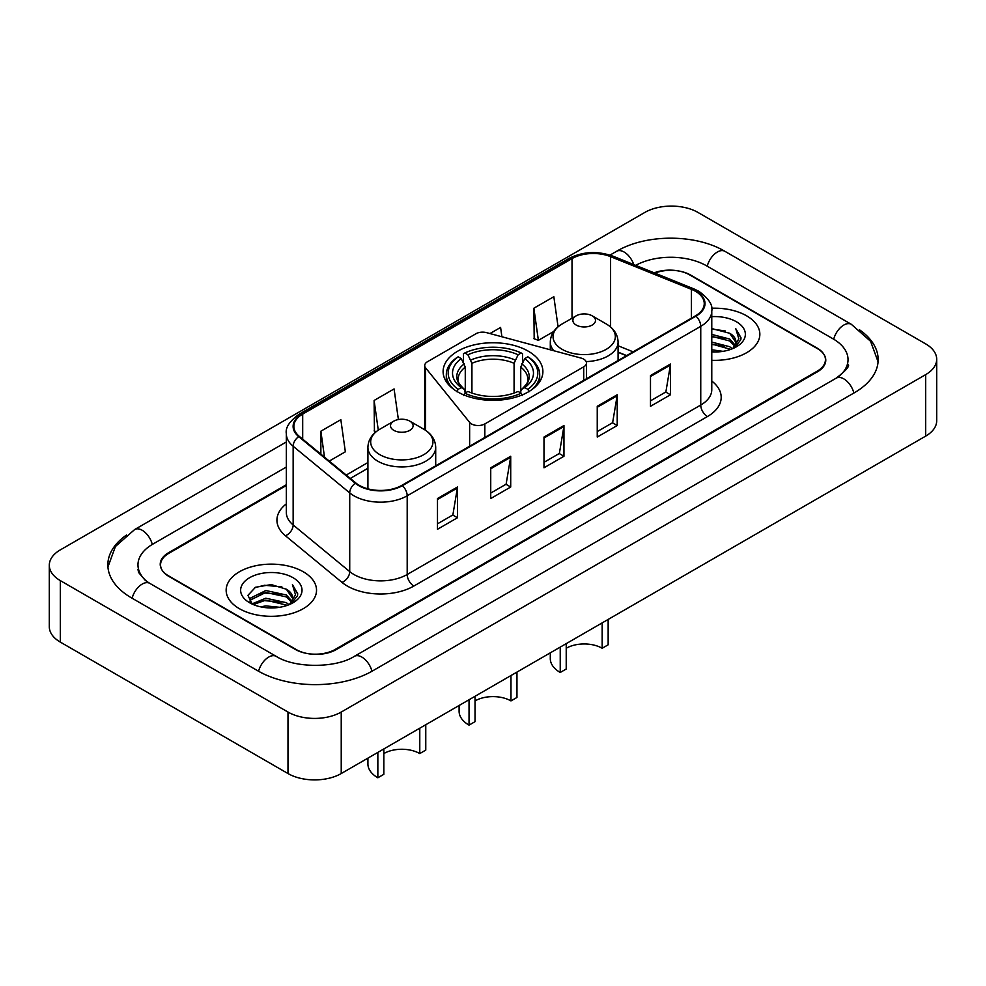 <?xml version="1.0" encoding="UTF-8"?>
<svg xmlns="http://www.w3.org/2000/svg" width="986" height="986" viewBox="0 0 986 986"><rect width="100%" height="100%" fill="white"/><g stroke="black" fill="none" stroke-linecap="round" stroke-linejoin="round"><path stroke-width="1.48" d="M583.712 359.15A9.416 5.435 0 0 0 581.037 358.066L486.616 332.652A9.416 5.435 0 0 0 475.979 333.724L427.48 361.726A9.416 5.435 0 0 0 424.719 365.572A9.416 5.435 0 0 0 425.607 367.877L469.632 422.39A9.416 5.435 0 0 0 484.829 423.931L583.712 366.841A9.416 5.435 0 0 0 586.473 362.996A9.416 5.435 0 0 0 583.712 359.15M528.274 351.189A49.892 28.804 0 0 0 473.909 344.94A49.892 28.804 0 0 0 443.108 371.562A49.892 28.804 0 0 0 457.726 391.923A49.892 28.804 0 0 0 512.091 398.171A49.892 28.804 0 0 0 542.892 371.562A49.892 28.804 0 0 0 528.274 351.189M626.517 355.65L618.086 352.236M286.334 485.494L168.828 553.331A28.237 16.306 0 0 0 160.558 564.867A28.237 16.306 0 0 0 168.828 576.391L295.307 649.417A28.237 16.306 0 0 0 335.24 649.417L817.172 371.18A28.237 16.306 0 0 0 825.442 359.644A28.237 16.306 0 0 0 817.172 348.12L690.693 275.094A28.237 16.306 0 0 0 654.901 273.122M838.642 376.64A50.828 29.346 0 0 0 848.034 359.644A50.828 29.346 0 0 0 833.145 338.888L706.679 265.875A50.828 29.346 0 0 0 635.699 265.357M286.334 467.044L152.855 544.112A50.828 29.346 0 0 0 137.966 564.867A50.828 29.346 0 0 0 147.358 581.863M287.986 712.052A37.653 21.741 0 0 0 341.23 712.052L925.669 374.631A37.653 21.741 0 0 0 936.7 359.261A37.653 21.741 0 0 0 925.669 343.892L698.014 212.458A37.653 21.741 0 0 0 644.77 212.458L60.331 549.88A37.653 21.741 0 0 0 49.3 565.249A37.653 21.741 0 0 0 60.331 580.618L287.986 712.052L287.986 773.542A37.653 21.741 0 0 0 341.23 773.542L925.669 436.12A37.653 21.741 0 0 0 936.7 420.751L936.7 359.261M49.3 565.249L49.3 626.739A37.653 21.741 0 0 0 60.331 642.108L287.986 773.542M126.565 534.979A80.963 46.736 0 0 0 107.844 564.867A80.963 46.736 0 0 0 131.557 597.91L258.024 670.936A80.963 46.736 0 0 0 372.523 670.936L854.443 392.699A80.963 46.736 0 0 0 878.156 359.644A80.963 46.736 0 0 0 859.435 329.755M626.43 355.7L618.086 352.322M746.612 315.828A45.183 26.092 0 0 0 711.584 308.248A45.183 26.092 0 0 1 746.612 315.828A45.183 26.092 0 0 1 759.849 334.279A45.183 26.092 0 0 0 746.612 315.828M303.294 571.781A45.183 26.092 0 0 0 254.043 566.124A45.183 26.092 0 0 0 226.151 590.232A45.183 26.092 0 0 0 239.388 608.682A45.183 26.092 0 0 0 288.627 614.327A45.183 26.092 0 0 0 316.531 590.232A45.183 26.092 0 0 0 303.294 571.781A45.183 26.092 0 0 0 254.043 566.124A45.183 26.092 0 0 0 226.151 590.232A45.183 26.092 0 0 0 239.388 608.682A45.183 26.092 0 0 0 288.627 614.327A45.183 26.092 0 0 0 316.531 590.232A45.183 26.092 0 0 0 303.294 571.781M695.426 291.277A30.122 17.391 180 0 1 704.25 303.577A30.122 17.391 180 0 1 695.426 315.865L401.869 485.346A30.122 17.391 180 0 1 355.897 483.029L299.313 436.379A30.122 17.391 180 0 1 293.865 426.396A30.122 17.391 180 0 1 302.69 414.095L572.016 258.603A30.122 17.391 180 0 1 610.593 256.656L691.396 289.329A30.122 17.391 180 0 1 695.426 291.277M695.956 290.969A30.874 17.822 0 0 0 691.839 288.972L611.024 256.298A30.874 17.822 0 0 0 571.486 258.295L302.16 413.8A30.874 17.822 0 0 0 298.696 436.625L355.28 483.276A30.874 17.822 0 0 0 402.411 485.654L695.956 316.173A30.874 17.822 0 0 0 695.956 290.969M437.488 498.534L437.488 529.272L457.455 517.749L457.455 487.01L437.488 498.534M437.488 523.825L452.87 514.938L457.368 488.021A7.531 4.351 -120 0 0 457.455 487.01M452.734 515.025L457.455 517.749M490.732 467.783L490.732 498.534L510.711 487.01L510.711 456.259L490.732 467.783M490.732 493.074L506.114 484.2L510.625 457.282A7.531 4.351 -120 0 0 510.711 456.259M505.978 484.274L510.711 487.01M650.489 375.555L650.489 406.306L670.468 394.77L670.468 364.031L650.489 375.555M650.489 400.846L665.87 391.96L670.381 365.042A7.531 4.351 -120 0 0 670.468 364.031M665.735 392.046L670.468 394.77M597.245 406.294L597.245 437.045L617.211 425.521L617.211 394.77L597.245 406.294M597.245 431.585L612.626 422.711L617.125 395.793A7.531 4.351 -120 0 0 617.211 394.77M612.491 422.784L617.211 425.521M543.989 437.045L543.989 467.783L563.955 456.259L563.955 425.521L543.989 437.045M543.989 462.335L559.37 453.449L563.881 426.531A7.531 4.351 -120 0 0 563.955 425.521M559.235 453.535L563.955 456.259M711.781 360.309A45.183 26.092 0 0 0 759.849 334.279A45.183 26.092 0 0 1 711.781 360.309M286.334 484.73L168.495 552.764A28.237 16.306 0 0 0 160.225 564.288A28.237 16.306 0 0 0 168.495 575.824L296.305 649.601A28.237 16.306 0 0 0 336.238 649.601L817.505 371.747A28.237 16.306 0 0 0 825.775 360.223A28.237 16.306 0 0 0 817.505 348.687L689.695 274.909A28.237 16.306 0 0 0 654.174 272.826M329.275 461.078L345.346 451.798L340.836 419.679L320.869 431.202L320.869 454.139M501.899 336.756L500.592 327.438L489.993 333.551M558.064 326.785L553.836 296.7L533.87 308.224L534.19 338.777M398.381 419.531L394.08 388.928L374.113 400.464L374.433 431.018M533.87 308.224L538.381 340.343L553.713 331.493M538.381 340.343L533.87 338.666M376.184 431.671L374.113 430.894M374.113 400.464L378.279 430.155M320.869 431.202L324.505 457.147M711.781 349.796L722.985 351.336M711.781 351.719L716.822 351.953M711.781 342.105L729.714 346.727L732.315 348.773M711.781 344.028L730.749 349.377M711.781 334.427L729.714 339.048L735.211 345.174M711.781 336.349L729.714 340.971L734.718 346.074M732.425 348.736A21.285 12.288 0 0 0 735.938 341.969A21.285 12.288 0 0 0 729.714 333.28L735.926 342.425M711.781 351.928A30.689 17.723 0 0 0 736.369 346.813A30.689 17.723 0 0 0 736.369 321.744A30.689 17.723 0 0 0 711.781 316.642M729.714 333.28L711.781 328.572M734.508 347.799L740.831 339.702L741.028 337.804L735.766 328.671L738.847 338.888L732.758 348.588M735.766 328.671L741.028 338.173M711.781 329.09L725.191 330.914M711.781 336.768L724.55 338.42M711.781 344.459L724.55 346.098M516.96 672.082L516.96 697.459L510.97 700.91A25.414 14.679 0 0 0 475.03 700.91M475.03 696.301L475.03 721.666L469.04 725.129L469.04 699.764M510.97 700.91L510.97 675.546M456.826 391.676L458.157 389.359A44.814 25.87 0 0 1 458.157 356.821L461.238 358.608A40.475 23.368 0 0 0 461.238 387.584L464.283 389.31L465.269 392.946M465.269 391.467L465.269 367.125L461.238 358.608M463.482 362.454L463.482 353.74L464.813 352.976A44.814 25.87 0 0 1 521.187 352.976L518.106 354.763A40.475 23.368 0 0 0 467.894 354.763L471.924 363.292L471.924 393.044M514.076 393.044L514.076 363.292L518.106 354.763M458.157 356.821L456.826 357.585A46.687 26.955 0 0 0 446.313 374.631A46.687 26.955 0 0 0 454.46 389.852M521.187 352.976L522.518 353.74L522.518 362.454M463.482 395.522L464.813 393.204A44.814 25.87 0 0 0 521.187 393.204L522.518 395.522M464.813 393.204L467.894 391.43A40.475 23.368 0 0 0 518.106 391.43L521.187 393.204M461.238 387.584L458.157 389.359M467.894 354.763L464.813 352.976M464.283 363.846A36.211 20.903 0 0 0 464.283 389.31L464.455 389.433C459.316 384.454 457.221 381.077 458.17 379.302A34.83 20.114 0 0 1 465.269 367.125M531.54 389.852A46.687 26.955 0 0 0 539.687 374.631A46.687 26.955 0 0 0 529.174 357.585L527.843 356.821A44.814 25.87 0 0 1 527.843 389.359L529.174 391.676M527.843 389.359L524.762 387.584A40.475 23.368 0 0 0 524.762 358.608L527.843 356.821M524.762 358.608L520.731 367.125L520.731 391.467L521.717 389.31L524.762 387.584M520.731 367.125A34.83 20.114 0 0 1 527.83 379.302C528.779 381.089 526.684 384.466 521.545 389.433L521.717 389.31A36.211 20.903 0 0 0 521.717 363.846M520.731 392.946L520.731 391.467M459.106 705.483L459.106 711.288A33.894 19.56 0 0 0 469.04 725.129M608.152 619.442L608.152 644.807L602.163 648.258A25.414 14.679 0 0 0 566.223 648.258M566.223 643.648L566.223 669.013L560.233 672.477L560.233 647.112M602.163 648.258L602.163 622.893M586.165 361.603A33.894 19.56 0 0 0 618.086 342.08C617.828 334.537 613.871 328.486 606.205 323.926L592.179 315.828A11.302 6.52 0 0 0 576.206 315.828A11.302 6.52 0 0 0 576.206 325.06A11.302 6.52 0 0 0 592.179 325.06A11.302 6.52 0 0 0 592.179 315.828L606.205 323.926A31.133 17.97 0 0 1 606.205 349.352A31.133 17.97 0 0 1 562.18 349.352A31.133 17.97 0 0 1 562.18 323.926C554.514 328.486 550.558 334.537 550.299 342.08A33.894 19.56 0 0 0 553.799 350.733M550.299 652.843L550.299 658.636A33.894 19.56 0 0 0 560.233 672.477M425.767 724.735L425.767 750.1L419.777 753.563A25.414 14.679 0 0 0 383.837 753.563M383.837 748.953L383.837 774.318L377.848 777.781L377.848 752.404M419.777 753.563L419.777 728.198M393.821 430.352A11.302 6.52 0 0 0 409.794 430.352A11.302 6.52 0 0 0 409.794 421.133L423.82 429.23A31.133 17.97 0 0 1 423.82 454.645A31.133 17.97 0 0 1 379.795 454.645A31.133 17.97 0 0 1 379.795 429.23C372.129 433.778 368.172 439.83 367.914 447.373A33.894 19.56 0 0 0 377.848 461.214A33.894 19.56 0 0 0 414.773 465.454A33.894 19.56 0 0 0 435.701 447.373C435.442 439.83 431.486 433.778 423.82 429.23L409.794 421.133A11.302 6.52 0 0 0 393.821 421.133A11.302 6.52 0 0 0 393.821 430.352M367.914 758.135L367.914 763.94A33.894 19.56 0 0 0 377.848 777.781M260.637 606.834L265.826 605.909L279.667 607.29M266.713 607.746L273.492 607.906M251.972 603.9L265.826 598.219L286.384 602.68L288.984 604.726M253.291 604.566L265.826 600.141L287.419 605.318M250.259 602.323L250.789 597.935L265.826 590.528L286.384 594.989L291.881 601.115M250.136 601.768L250.789 599.858L265.826 592.45L286.384 596.912L291.388 602.027M289.108 604.677A21.285 12.288 0 0 0 292.62 597.91A21.285 12.288 0 0 0 286.384 589.234L292.608 598.379M293.039 577.697A30.689 17.723 0 0 0 249.631 577.697A30.689 17.723 0 0 0 249.631 602.766A30.689 17.723 0 0 0 293.039 602.754A30.689 17.723 0 0 0 293.039 577.697M286.384 589.234L271.224 584.575L255.51 587.274L247.93 595.322L252.231 604.098M291.178 603.752L297.513 595.655L297.71 593.757L292.435 584.612L295.517 594.841L289.44 604.541M292.435 584.612L297.71 594.127M254.647 587.693L264.507 585.29L281.86 586.867M258.159 594.188L264.507 592.98L281.232 594.361M258.159 601.867L264.507 600.659L281.232 602.052M425.607 367.877L425.607 430.34M469.632 422.39L469.632 446.227M484.829 423.931L484.829 437.464M583.712 366.841L583.712 380.362M371.956 671.256A15.061 8.701 -120 0 0 354.331 656.356C335.819 668.323 294.728 668.323 276.203 656.356L149.736 583.33L145.287 580.384L138.595 572.472L137.966 569.477M258.591 671.256A15.061 8.701 -60 0 1 268.673 657.095A15.061 8.701 -60 0 1 276.203 656.356M132.124 598.243A15.061 8.701 -60 0 1 142.206 584.082A15.061 8.701 -60 0 1 149.736 583.33M107.93 566.987L115.424 546.503L134.675 529.531A15.061 8.701 60 0 1 152.288 544.445M610.001 255.103L616.607 251.294A15.061 8.701 60 0 1 633.739 264.568M616.607 251.294C645.978 233.818 695.475 233.818 724.858 251.294A15.061 8.701 120 0 0 717.327 252.034A15.061 8.701 120 0 0 707.245 266.195M878.07 361.763L870.576 341.279L851.325 324.308A15.061 8.701 120 0 0 843.794 325.06A15.061 8.701 120 0 0 833.712 339.221M853.876 393.02A15.061 8.701 -120 0 0 836.264 378.119L354.331 656.356M341.23 773.542L341.23 712.052M60.331 642.108L60.331 580.618M925.669 436.12L925.669 374.631M711.781 381.04A47.069 27.177 180 0 1 707.406 416.56L413.849 586.041A9.416 5.435 60 0 1 407.193 574.505L700.75 405.036A37.653 21.741 0 0 0 711.781 389.655L711.781 310.947A37.653 21.741 180 0 1 700.75 326.329A9.416 5.435 -120 0 0 695.956 316.173M413.849 586.041A47.069 27.177 180 0 1 347.294 586.041A47.069 27.177 180 0 1 342.019 582.418L285.435 535.755A47.069 27.177 180 0 1 286.334 503.871M353.949 574.505A37.653 21.741 0 0 0 407.193 574.505L407.193 495.798A37.653 21.741 180 0 1 349.722 492.901L293.15 446.251A37.653 21.741 180 0 1 286.334 433.778L286.334 512.486A37.653 21.741 0 0 0 293.15 524.959L349.722 571.609A37.653 21.741 0 0 0 353.949 574.505M711.781 310.947C713.038 305.068 708.712 298.511 698.803 291.264L693.848 288.873A9.416 4.412 112 0 0 691.839 288.972M693.848 288.873L613.045 256.2C597.442 250.678 582.652 251.479 568.639 258.603A9.416 5.435 60 0 1 571.486 258.295M302.16 413.8A9.416 5.435 -120 0 0 299.313 414.095C289.539 421.121 285.213 427.677 286.334 433.778M298.696 436.625A9.416 6.298 129.5 0 0 293.15 446.251L293.15 524.959A9.416 6.298 -50.5 0 1 285.435 535.755M613.045 256.2A9.416 4.412 112 0 0 611.024 256.298M355.28 483.276A9.416 6.298 129.5 0 0 349.722 492.901L349.722 571.609A9.416 6.298 -50.5 0 1 342.019 582.418M402.411 485.654A9.416 5.435 60 0 1 407.193 495.798L700.75 326.329L700.75 405.036A9.416 5.435 60 0 0 707.406 416.56M302.69 414.095L302.69 439.152M691.396 289.329L691.396 318.195M610.593 256.656L610.593 327.007M633.111 351.842L618.086 345.778M572.016 258.603L572.016 318.256M424.719 429.736L424.719 365.572M367.914 462.533L346.222 475.055M543.989 438.018L563.881 426.531M597.245 407.28L617.125 395.793M650.489 376.529L670.381 365.042M490.732 468.769L510.625 457.282M437.488 499.508L457.368 488.021M514.076 363.292A34.83 20.114 0 0 0 471.924 363.292M515.062 360.001A36.211 20.903 0 0 0 470.938 360.001M586.473 362.996L586.473 378.772M134.675 529.531L286.334 441.974M848.034 364.253C850.129 365.781 846.21 370.403 836.264 378.119M724.858 251.294L851.325 324.308M568.639 258.603L299.313 414.095M367.914 468.264L350.313 478.42M626.652 355.576L618.086 352.113M446.313 381.705L446.313 374.631M539.687 381.705L539.687 374.631M618.086 360.519L618.086 342.08M550.299 349.796L550.299 342.08M576.206 315.828L562.18 323.926M435.701 465.823L435.701 447.373M367.914 488.834L367.914 447.373M393.821 421.133L379.795 429.23M250.062 602.089L250.062 600.807"/></g></svg>
